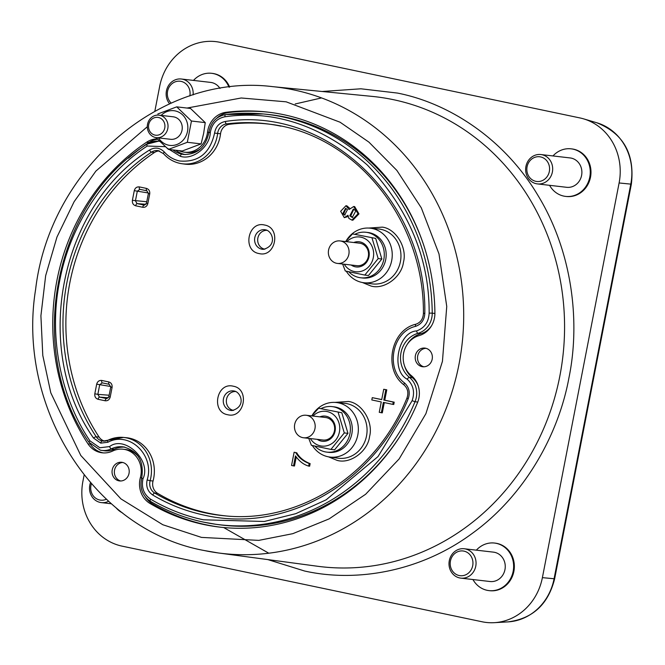 <?xml version="1.0" encoding="UTF-8"?>
<svg xmlns="http://www.w3.org/2000/svg" width="665" height="665" viewBox="0 0 665 665"><rect width="100%" height="100%" fill="white"/><g stroke="black" fill="none" stroke-linecap="round" stroke-linejoin="round"><path stroke-width="1" d="M322.101 91.496L360.912 88.794L397.479 93.075C449.257 103.225 504.502 139.035 537.96 195.444C572.124 251.337 580.595 321.328 568.941 377.828C558.575 434.594 524.635 495.674 472.275 533.388C420.371 571.867 356.083 582.565 304.578 571.011L267.829 559.589M210.273 132.568L208.885 132.401C205.817 147.048 197.563 154.413 184.114 154.488A24.863 22.71 96.6 0 1 181.786 154.139A2.344 0.948 101.9 0 0 180.406 156.325C192.775 160.415 209.932 146.774 210.273 132.568C211.911 123.698 216.798 118.428 224.953 116.774C274.72 109.7 322.209 125.818 367.429 165.128C408.85 209.118 429.424 258.452 429.149 313.115C428.651 322.126 424.461 328.069 416.573 330.937C398.052 331.901 390.488 370.821 407.196 379.183C413.389 385.01 415.035 392.175 412.125 400.687L378.003 456.589L326.158 499.822L295.792 513.663L264.288 521.485L203.407 519.797C184.795 515.865 167.206 508.991 150.614 499.182C143.723 494.369 141.188 487.536 142.992 478.7C151.828 460.712 124.87 434.794 109.575 446.572L99.891 447.769L89.975 440.87C63.034 401.402 47.597 340.247 59.642 281.054C70.648 221.644 107.722 171.528 147.281 146.026L165.377 146.682M107.722 440.346A10.773 9.842 96.6 0 1 103.183 441.086A10.773 9.842 96.6 0 1 102.177 440.937A2.344 0.948 101.9 0 0 100.789 443.131L93.507 438.052C31.421 349.591 59.235 206.507 149.484 150.049C154.92 146.948 159.866 147.605 164.33 152.002C168.353 156.591 173.415 159.583 179.5 160.972C198.353 162.617 210.04 153.324 214.571 133.083L217.638 133.441A10.773 9.842 96.6 0 1 226.491 123.906A197.139 180.09 96.6 0 1 269.491 124.172A197.139 180.09 96.6 0 1 280.879 126.15M153.041 481.044A10.715 9.792 -83.4 0 0 157.622 493.339L154.737 493.064A197.139 180.09 96.6 0 0 205.693 512.956A197.139 180.09 96.6 0 0 224.097 515.749C298.992 524.012 376.415 474.236 406.972 398.011L408.194 398.8C374.561 482.366 285.95 533.995 204.305 515.151C185.884 511.219 168.694 504.511 152.742 495.018A2.344 0.881 -59.3 0 1 154.737 493.064A10.773 9.842 96.6 0 1 150.132 480.695L153.041 481.044A34.347 31.38 -83.4 0 0 126.292 437.695L123.432 437.42A34.289 31.322 -83.4 0 0 108.029 440.213A2.344 0.831 -115.5 0 0 107.846 440.238A2.344 0.831 -115.5 0 0 107.913 442.25L100.789 443.131M334.819 402.4L348.443 401.477C362.018 403.015 373.555 422.159 369.557 436.539C367.87 451.402 350.089 464.394 337.005 460.33L328.51 456.847M368.709 228.053L382.333 227.139C395.908 228.669 407.446 247.821 403.447 262.201C401.76 277.064 383.979 290.056 370.895 285.992L362.4 282.509M259.034 253.556C242.102 250.83 247.962 220.697 264.579 225.028C281.511 227.746 275.659 257.887 259.034 253.556M227.704 414.736C210.772 412.017 216.624 381.876 233.249 386.207C250.181 388.934 244.329 419.066 227.704 414.736M552.981 155.942A23.94 21.87 96.6 0 1 571.119 148.835A23.94 21.87 96.6 0 1 572.931 149.126A23.94 21.87 96.6 0 1 589.955 176.125A23.94 21.87 96.6 0 1 565.607 196.399A23.94 21.87 96.6 0 1 563.795 196.1A23.94 21.87 96.6 0 1 549.573 185.319M571.119 148.835L571.842 148.918A23.94 21.87 96.6 0 1 573.654 149.209A23.94 21.87 96.6 0 1 590.678 176.208A23.94 21.87 96.6 0 1 566.331 196.483L565.607 196.399M193.49 80.415A23.94 21.87 96.6 0 1 211.628 73.308A23.94 21.87 96.6 0 1 213.432 73.599A23.94 21.87 96.6 0 1 228.984 87.173M211.628 73.308L212.351 73.391A23.94 21.87 96.6 0 1 214.155 73.682A23.94 21.87 96.6 0 1 229.641 87.09M476.356 550.163A23.94 21.87 96.6 0 1 494.494 543.047A23.94 21.87 96.6 0 1 496.298 543.347A23.94 21.87 96.6 0 1 513.33 570.346A23.94 21.87 96.6 0 1 488.975 590.611A23.94 21.87 96.6 0 1 487.171 590.321A23.94 21.87 96.6 0 1 472.948 579.539M494.494 543.047L495.217 543.13A23.94 21.87 96.6 0 1 497.021 543.43A23.94 21.87 96.6 0 1 514.045 570.429A23.94 21.87 96.6 0 1 489.698 590.695L488.975 590.611M122.651 513.014A23.94 21.87 96.6 0 1 116.051 507.769M176.724 106.857L190.514 108.462L205.244 122.626L203.656 133.316L201.113 143.898L182.243 151.005L168.453 149.401L187.322 142.293L191.453 121.022L176.724 106.857L157.854 113.964M178.777 150.598A22.535 20.582 -83.4 0 0 184.479 152.194A22.535 20.582 -83.4 0 0 207.513 132.235A22.535 20.582 96.6 0 1 226.034 112.302A208.893 190.83 96.6 0 1 267.887 112.111A208.893 190.83 96.6 0 1 283.664 114.679A208.893 190.83 96.6 0 1 434.902 313.14A22.535 20.582 96.6 0 1 419.041 335.634A22.535 20.582 -83.4 0 0 403.63 353.19A22.535 20.582 -83.4 0 0 411.278 375.584A22.535 20.582 96.6 0 1 417.495 402.716A208.893 190.83 96.6 0 1 219.774 527.121A208.893 190.83 96.6 0 1 149.999 503.471A22.535 20.582 96.6 0 1 140.373 477.62A22.535 20.582 -83.4 0 0 124.929 449.507A22.535 20.582 -83.4 0 0 123.225 449.224A22.535 20.582 -83.4 0 0 112.701 451.02A22.535 20.582 96.6 0 1 102.186 452.807A22.535 20.582 96.6 0 1 100.481 452.533A22.535 20.582 96.6 0 1 87.963 443.821L90.274 444.087A22.535 20.582 -83.4 0 0 102.792 452.799A22.535 20.582 -83.4 0 0 103.341 452.907M138.528 456.797A22.535 20.582 -83.4 0 0 127.239 449.773A22.535 20.582 -83.4 0 0 125.544 449.498L123.225 449.224M269.042 112.252A208.893 190.83 -83.4 0 0 228.344 112.568A22.535 20.582 -83.4 0 0 216.782 118.22M425.575 348.211A9.385 8.579 96.6 0 1 432.25 358.801A9.385 8.579 96.6 0 1 422.707 366.748A9.385 8.579 96.6 0 1 421.992 366.631A9.385 8.579 96.6 0 1 415.317 356.041A9.385 8.579 96.6 0 1 424.869 348.094A9.385 8.579 96.6 0 1 425.575 348.211M122.427 462.399A9.385 8.579 96.6 0 1 129.101 472.99A9.385 8.579 96.6 0 1 119.55 480.936A9.385 8.579 96.6 0 1 118.844 480.82A9.385 8.579 96.6 0 1 112.169 470.23A9.385 8.579 96.6 0 1 121.712 462.283A9.385 8.579 96.6 0 1 122.427 462.399M537.453 183.914L566.663 187.306A14.788 13.508 -83.4 0 0 581.7 174.787A14.788 13.508 -83.4 0 0 571.185 158.104A14.788 13.508 -83.4 0 0 570.063 157.929L540.861 154.538A14.788 13.508 96.6 0 1 541.975 154.721A14.788 13.508 96.6 0 1 552.49 171.395A14.788 13.508 96.6 0 1 537.453 183.914A14.788 13.508 96.6 0 1 536.339 183.731A14.788 13.508 96.6 0 1 525.824 167.056A14.788 13.508 96.6 0 1 540.861 154.538M220.015 88.47A14.788 13.508 -83.4 0 0 211.686 82.576A14.788 13.508 -83.4 0 0 210.572 82.394L181.362 79.01A14.788 13.508 96.6 0 1 182.484 79.193A14.788 13.508 96.6 0 1 193.116 94.912M169.633 103.831A14.788 13.508 96.6 0 1 167.671 87.14A14.788 13.508 96.6 0 1 181.362 79.01M460.828 578.134L490.03 581.518A14.788 13.508 -83.4 0 0 505.068 568.999A14.788 13.508 -83.4 0 0 494.552 552.324A14.788 13.508 -83.4 0 0 493.438 552.141L464.228 548.758A14.788 13.508 96.6 0 1 465.35 548.933A14.788 13.508 96.6 0 1 475.866 565.616A14.788 13.508 96.6 0 1 460.828 578.134A14.788 13.508 96.6 0 1 459.706 577.952A14.788 13.508 96.6 0 1 449.191 561.277A14.788 13.508 96.6 0 1 464.228 548.758M108.561 501.269A14.788 13.508 96.6 0 1 101.329 502.607A14.788 13.508 96.6 0 1 100.216 502.424A14.788 13.508 96.6 0 1 90.473 482.724M161.146 115.402A17.456 15.952 96.6 0 1 175.228 110.922A17.456 15.952 96.6 0 1 187.513 131.329A17.456 15.952 96.6 0 1 168.569 145.178A17.456 15.952 96.6 0 1 158.544 137.904M155.951 137.597L168.453 149.401M114.222 449.216L111.346 448.825A24.863 22.71 96.6 0 1 123.399 446.905A24.863 22.71 96.6 0 1 124.829 447.154A24.796 22.652 -83.4 0 0 114.222 449.216A20.266 18.512 96.6 0 1 104.397 450.779L101.554 450.388A20.208 18.462 96.6 0 1 100.382 450.188M535.832 181.321A12.444 11.363 96.6 0 1 527.079 166.782A12.444 11.363 96.6 0 1 540.579 156.915A12.444 11.363 96.6 0 1 549.34 171.454A12.444 11.363 96.6 0 1 535.832 181.321M171.238 103.125A12.444 11.363 96.6 0 1 168.536 88.262A12.444 11.363 96.6 0 1 181.088 81.388A12.444 11.363 96.6 0 1 189.833 95.96M459.207 575.541A12.444 11.363 96.6 0 1 450.446 560.994A12.444 11.363 96.6 0 1 463.954 551.127A12.444 11.363 96.6 0 1 472.707 565.674A12.444 11.363 96.6 0 1 459.207 575.541M106.35 499.224A12.444 11.363 96.6 0 1 99.717 500.005A12.444 11.363 96.6 0 1 91.396 483.788M155.51 137.514A11.33 10.349 96.6 0 1 147.455 124.737A11.33 10.349 96.6 0 1 158.977 115.153A11.33 10.349 96.6 0 1 159.833 115.286A11.33 10.349 96.6 0 1 167.888 128.062A11.33 10.349 96.6 0 1 156.366 137.655A11.33 10.349 96.6 0 1 155.51 137.514M158.977 115.153L173.199 116.799A11.33 10.349 96.6 0 1 174.055 116.94A11.33 10.349 96.6 0 1 182.11 129.717A11.33 10.349 96.6 0 1 170.597 139.301L156.366 137.655M155.012 135.103A8.978 8.204 96.6 0 1 148.694 124.604A8.978 8.204 96.6 0 1 158.436 117.481A8.978 8.204 96.6 0 1 164.762 127.979A8.978 8.204 96.6 0 1 155.012 135.103M270.921 124.372A197.073 180.04 -83.4 0 0 229.35 124.297A10.715 9.792 -83.4 0 0 220.547 133.781L217.638 133.441A34.289 31.322 -83.4 0 1 181.969 163.731L184.82 164.122A34.347 31.38 -83.4 0 0 220.547 133.781M159.359 150.93A10.715 9.792 -83.4 0 0 154.405 152.534A197.073 180.04 -83.4 0 0 99.093 437.063A10.715 9.792 -83.4 0 0 104.613 441.103M312.334 415.068A27.465 25.087 96.6 0 1 335.916 402.475A27.465 25.087 96.6 0 1 338.477 402.865A27.465 25.087 96.6 0 1 357.961 434.095A27.465 25.087 96.6 0 1 329.591 457.021A27.465 25.087 96.6 0 1 328.003 456.747A27.465 25.087 96.6 0 1 312.367 445.533M346.224 240.73A27.465 25.087 96.6 0 1 369.807 228.137A27.465 25.087 96.6 0 1 372.367 228.519A27.465 25.087 96.6 0 1 391.851 259.757A27.465 25.087 96.6 0 1 363.481 282.683A27.465 25.087 96.6 0 1 361.893 282.409A27.465 25.087 96.6 0 1 346.257 271.195M267.072 230.348A9.493 8.67 -83.4 0 0 257.771 238.627A9.493 8.67 -83.4 0 0 264.545 249.134A9.493 8.67 -83.4 0 0 264.894 249.192M235.743 391.535A9.493 8.67 -83.4 0 0 226.433 399.815A9.493 8.67 -83.4 0 0 233.216 410.313A9.493 8.67 -83.4 0 0 233.556 410.38M321.187 408.526A22.909 20.931 96.6 0 1 332.084 406.606A22.909 20.931 96.6 0 1 333.813 406.889A22.909 20.931 96.6 0 1 350.106 432.724A22.909 20.931 96.6 0 1 326.806 452.117A22.909 20.931 96.6 0 1 325.077 451.834A22.909 20.931 96.6 0 1 314.819 446.074M326.806 452.117L328.709 452.341A22.909 20.931 -83.4 0 0 352.001 432.94A22.909 20.931 -83.4 0 0 335.717 407.113A22.909 20.931 -83.4 0 0 333.98 406.83L332.084 406.606M355.077 234.188A22.909 20.931 96.6 0 1 365.974 232.268A22.909 20.931 96.6 0 1 367.703 232.55A22.909 20.931 96.6 0 1 383.996 258.386A22.909 20.931 96.6 0 1 360.696 277.779A22.909 20.931 96.6 0 1 358.967 277.496A22.909 20.931 96.6 0 1 348.701 271.736M360.696 277.779L362.591 278.003A22.909 20.931 -83.4 0 0 385.891 258.602A22.909 20.931 -83.4 0 0 369.599 232.767A22.909 20.931 -83.4 0 0 367.87 232.492L365.974 232.268M318.61 408.227L341.81 412.749L318.61 408.227L311.644 415.899M352.5 233.889L375.692 238.411L352.5 233.889L345.534 241.561M312.966 416.049A17.498 15.985 96.6 0 1 327.097 411.544A17.498 15.985 96.6 0 1 339.408 431.992A17.498 15.985 96.6 0 1 320.422 445.866A17.498 15.985 96.6 0 1 310.356 438.551M308.743 438.368L311.403 445.317L330.929 449.415L344.295 432.923L338.136 412.325M346.847 241.711A17.498 15.985 96.6 0 1 360.979 237.197A17.498 15.985 96.6 0 1 373.298 257.654A17.498 15.985 96.6 0 1 354.312 271.528A17.498 15.985 96.6 0 1 344.246 264.213M342.633 264.03L345.285 270.979L364.819 275.077L378.185 258.585L372.026 237.987M317.296 439.357A12.677 11.579 -83.4 0 0 321.345 441.136A12.677 11.579 -83.4 0 0 335.094 431.086A12.677 11.579 -83.4 0 0 326.174 416.265A12.677 11.579 -83.4 0 0 319.907 416.855M303.523 437.761L322.999 440.022A11.33 10.349 -83.4 0 0 334.52 430.43A11.33 10.349 -83.4 0 0 326.465 417.653A11.33 10.349 -83.4 0 0 325.609 417.512L306.133 415.259A11.33 10.349 96.6 0 1 306.989 415.392A11.33 10.349 96.6 0 1 315.044 428.169A11.33 10.349 96.6 0 1 303.523 437.761A11.33 10.349 96.6 0 1 302.666 437.62A11.33 10.349 96.6 0 1 294.612 424.844A11.33 10.349 96.6 0 1 306.133 415.259M351.178 265.019A12.677 11.579 -83.4 0 0 355.226 266.798A12.677 11.579 -83.4 0 0 368.984 256.748A12.677 11.579 -83.4 0 0 360.064 241.927A12.677 11.579 -83.4 0 0 353.788 242.517M337.413 263.423L356.889 265.676A11.33 10.349 -83.4 0 0 368.41 256.091A11.33 10.349 -83.4 0 0 360.347 243.315A11.33 10.349 -83.4 0 0 359.499 243.174L340.023 240.921A11.33 10.349 96.6 0 1 340.879 241.054A11.33 10.349 96.6 0 1 348.934 253.831A11.33 10.349 96.6 0 1 337.413 263.423A11.33 10.349 96.6 0 1 336.557 263.282A11.33 10.349 96.6 0 1 328.502 250.506A11.33 10.349 96.6 0 1 340.023 240.921M378.185 258.585L381.851 259.009L368.485 275.501L364.819 275.077M375.692 238.411L381.851 259.009M344.295 432.923L347.97 433.347L334.595 449.839L330.929 449.415M341.81 412.749L347.97 433.347M352.733 217.513L350.738 215.892L353.822 209.176M345.11 215.069L343.697 213.798L346.024 208.436M355.85 210.822L352.259 217.497L349.79 215.784L353.339 209.084L355.85 210.822M347.446 209.683L344.636 215.061L342.749 213.681L345.551 208.336L347.446 209.683M308.685 466.099C303.606 464.619 299.2 461.211 295.476 455.882L293.531 465.891L291.553 465.475L294.121 452.242L295.726 452.574C298.568 457.528 303.057 461.169 309.192 463.522L308.685 466.099L309.632 466.215L310.139 463.63L309.192 463.522M349.075 209.517L353.705 206.499L358.019 213.773L351.918 220.107L348.909 218.444L347.961 215.252L344.287 217.654L340.671 211.262L345.933 205.734L349.075 209.517M371.81 399.956L381.261 401.943L379.25 412.3L381.344 412.741L383.364 402.383L392.807 404.37L393.256 402.067L383.805 400.081L385.825 389.715L383.722 389.274L381.71 399.64L372.259 397.653L371.81 399.956M146.907 190.805A2.344 0.948 -78.1 0 1 146.882 190.805A2.344 0.948 -78.1 0 1 146.416 188.394C148.902 189.217 149.999 191.046 149.725 193.881L148.37 193.548L146.882 190.805L139.858 189.326A2.344 0.948 101.9 0 1 139.833 189.326L139.833 189.326A2.344 0.948 101.9 0 1 139.367 186.915L146.416 188.394M149.725 193.881L147.838 203.556L146.483 203.224L148.37 193.548M147.838 203.556C147.04 206.283 145.344 207.53 142.751 207.281A2.344 0.948 -78.1 0 1 144.13 205.086L144.629 205.119M142.751 207.281L135.702 205.801A2.344 0.948 -78.1 0 1 137.081 203.606L144.388 205.128L146.483 203.224M135.702 205.801C133.216 204.978 132.119 203.149 132.393 200.315L146.774 201.753M132.393 200.315L134.28 190.639L137.306 191.188L139.858 189.326M296.233 457.005L294.479 465.999L293.531 465.891M295.726 452.574L294.121 452.242M296.673 452.69C299.516 457.636 304.005 461.286 310.139 463.63M353.705 206.499L354.653 206.607L358.967 213.881L352.866 220.215L351.918 220.107M348.103 216.566L344.287 217.654M345.933 205.734L346.881 205.842L349.773 208.353M384.295 402.574L382.292 412.849L381.344 412.741M372.259 397.653L381.727 399.549M383.722 389.274L386.772 389.823L384.761 400.189L394.204 402.175L393.755 404.478L392.807 404.37M385.825 389.715L386.772 389.823M383.805 400.081L384.761 400.189M393.256 402.067L394.204 402.175M110.772 386.506L96.683 384.171C97.481 381.444 99.176 380.205 101.77 380.455A2.344 0.948 101.9 0 0 102.244 382.857L102.244 382.857A2.344 0.948 101.9 0 0 102.26 382.865L109.226 384.328A2.344 0.948 101.9 0 0 109.26 384.337M101.77 380.455L108.777 381.926A2.344 0.948 101.9 0 0 109.243 384.328L102.244 382.857L99.708 384.719L97.838 394.353L109.143 395.234M108.777 381.926C111.263 382.741 112.36 384.57 112.086 387.412L110.722 387.072L109.243 384.328M112.086 387.412L110.207 397.038L108.852 396.697L110.722 387.072M110.207 397.038C109.409 399.765 107.713 401.003 105.12 400.762A2.344 0.948 -78.1 0 1 106.491 398.568L106.999 398.601M105.12 400.762L98.112 399.291A2.344 0.948 -78.1 0 1 99.492 397.096L106.757 398.601L108.852 396.697M98.112 399.291C95.635 398.468 94.53 396.639 94.804 393.805L97.838 394.353L99.492 397.096L108.37 397.786M157.622 493.339A197.073 180.04 -83.4 0 0 225.526 515.874M152.742 495.018C147.672 491.485 145.801 486.464 147.14 479.964C155.095 455.392 129.309 430.596 107.913 442.25M214.571 133.083C215.759 126.55 219.359 122.676 225.352 121.471C327.679 105.394 426.772 200.672 424.819 313.265L423.422 313.398C424.245 219.176 354.861 134.014 269.491 124.172M424.819 313.265C424.461 319.89 421.377 324.254 415.575 326.357C392.25 331.561 385.01 368.792 404.569 382.998A2.344 0.823 129.1 0 0 404.037 384.935A2.344 0.823 129.1 0 0 404.204 385.002M401.627 433.696A206.632 188.76 96.6 0 1 218.677 524.668L215.826 524.278A206.566 188.71 96.6 0 1 203.897 522.208A206.566 188.71 96.6 0 1 150.506 501.36A2.344 0.881 -59.3 0 1 150.365 501.31A2.344 0.881 -59.3 0 1 150.614 499.182M175.851 150.257A24.796 22.652 -83.4 0 0 185.535 154.571M208.885 132.401C210.672 122.36 216.25 116.408 225.61 114.555A2.344 0.931 82.9 0 1 225.693 114.546A206.566 188.71 96.6 0 1 263.398 113.973L266.258 114.239A206.632 188.76 96.6 0 1 423.547 244.662M431.585 325.692A20.266 18.512 96.6 0 1 420.879 333.705A24.796 22.652 -83.4 0 0 407.096 344.595M404.603 366.091A24.796 22.652 -83.4 0 0 412.325 377.678A20.266 18.512 96.6 0 1 418.31 386.166M122.859 462.499A9.385 8.579 -83.4 0 0 114.422 470.887A9.385 8.579 -83.4 0 0 120.714 480.986M426.016 348.319A9.385 8.579 -83.4 0 0 417.578 356.706A9.385 8.579 -83.4 0 0 423.871 366.797M184.479 152.194L186.79 152.46A22.535 20.582 -83.4 0 0 201.104 148.328M157.563 139.259A22.535 20.582 -83.4 0 0 148.902 142.493A208.893 190.83 -83.4 0 0 128.453 158.187M145.477 497.088A22.535 20.582 -83.4 0 0 152.31 503.738A208.893 190.83 -83.4 0 0 220.93 527.245M191.453 121.022L205.244 122.626M187.322 142.293L201.113 143.898M87.963 443.821A208.893 190.83 96.6 0 1 146.591 142.227A22.535 20.582 96.6 0 1 157.173 138.86M84.123 475.059L82.942 481.119A55.627 50.814 -83.4 0 0 122.102 546.148L482.017 621.758A55.627 50.814 -83.4 0 0 494.228 622.681A55.627 50.814 -83.4 0 0 542.391 577.644L619.107 182.966A55.627 50.814 -83.4 0 0 583.596 118.86A55.627 50.814 -83.4 0 0 579.947 117.938L220.032 42.319A55.627 50.814 -83.4 0 0 159.658 86.442L154.845 111.205M272.525 86.633C160.947 72.826 49.667 168.802 35.602 289.508C16.426 408.019 94.779 530.354 204.03 550.495L218.453 552.972L317.479 566.248A236.541 216.092 -83.4 0 0 559.822 376.174A236.541 216.092 -83.4 0 0 393.306 99.659A236.541 216.092 -83.4 0 0 371.951 96.375L272.525 86.633A234.762 214.463 96.6 0 1 293.722 89.891A234.762 214.463 96.6 0 1 458.983 364.337A234.762 214.463 96.6 0 1 218.453 552.972A234.762 214.463 96.6 0 1 204.18 550.52M186.998 108.054L241.22 97.988L286.166 101.82L340.081 122.219L368.917 142.127L396.864 170.415L421.302 207.846L439 253.939L446.747 306.449L442.441 361.344L425.908 413.672L399.15 458.925L365.634 494.261L329.125 518.883L292.808 533.671L258.801 540.379L201.495 537.403L162.8 524.735L120.939 498.891L80.781 455.459L50.789 392.791L42.793 355.459L40.906 315.809L45.661 275.667L56.974 237.023L74.123 201.703L95.876 171.096L147.314 126.732M109.575 446.572A2.344 0.831 -115.5 0 0 111.346 448.825A20.208 18.462 96.6 0 1 101.554 450.388L100.357 450.18L88.96 442.275A2.344 0.648 -33.4 0 1 89.975 440.87M412.125 400.687L415.018 401.726A206.566 188.71 96.6 0 1 215.826 524.278L203.872 522.2C185.011 518.218 167.173 511.252 150.365 501.31C142.468 495.849 139.575 488.143 141.678 478.193L142.992 478.7M179.991 163.382A34.289 31.322 -83.4 0 0 181.969 163.731L179.966 163.382C173.532 161.977 168.046 158.736 163.515 153.665A2.344 0.74 138.6 0 1 164.33 152.002M329.591 457.021L338.111 458.193A27.647 25.253 -83.4 0 0 366.673 435.118A27.647 25.253 -83.4 0 0 347.055 403.672A27.647 25.253 -83.4 0 0 344.478 403.281L335.916 402.475M363.481 282.683L372.001 283.855A27.647 25.253 -83.4 0 0 400.563 260.78A27.647 25.253 -83.4 0 0 380.945 229.334A27.647 25.253 -83.4 0 0 378.36 228.943L369.807 228.137M261.727 249.159A9.85 9.002 96.6 0 1 254.795 237.646A9.85 9.002 96.6 0 1 265.485 229.832A9.85 9.002 96.6 0 1 265.784 229.899C272.068 230.954 277.912 245.235 263.531 249.333A9.85 9.002 96.6 0 1 261.727 249.159M230.398 410.347A9.85 9.002 96.6 0 1 223.457 398.834A9.85 9.002 96.6 0 1 234.155 391.02A9.85 9.002 96.6 0 1 234.454 391.087C240.738 392.142 246.582 406.423 232.201 410.521A9.85 9.002 96.6 0 1 230.398 410.347M140.373 477.62L141.778 477.786M228.344 112.568L226.034 112.302M229.35 124.297L226.491 123.906A2.344 0.931 82.9 0 1 225.352 121.471M154.405 152.534L151.52 152.144A10.773 9.842 96.6 0 1 157.971 150.614A10.773 9.842 96.6 0 1 158.594 150.722M146.001 204.305L137.081 203.606L135.427 200.863L137.306 191.188L148.42 192.983M349.79 215.784L350.738 215.892M342.749 213.681L343.697 213.798M134.28 190.639C135.078 187.912 136.774 186.674 139.367 186.915M94.804 393.805L96.683 384.171M147.14 479.964L150.132 480.695A34.289 31.322 -83.4 0 0 123.432 437.42L103.183 441.086M102.177 440.937A10.773 9.842 96.6 0 1 96.192 436.772A197.139 180.09 96.6 0 1 151.52 152.144A2.344 0.756 56.3 0 1 149.484 150.049M99.093 437.063L96.192 436.772A2.344 0.648 -33.4 0 0 93.507 438.052M415.575 326.357A2.344 0.898 -105.7 0 1 415.891 324.212A2.344 0.898 -105.7 0 1 416.024 324.196M404.569 382.998C409.125 387.279 410.338 392.55 408.194 398.8M166.749 147.904L180.406 156.325M89.16 442.375A2.344 0.648 -33.4 0 1 88.96 442.275C24.696 350.605 53.433 202.742 146.923 144.18A2.344 0.756 56.3 0 0 147.281 146.026M159.617 141.296L158.503 141.188A20.208 18.462 96.6 0 0 147.131 144.139A2.344 0.756 56.3 0 0 146.923 144.18L158.503 141.188A20.208 18.462 96.6 0 1 159.658 141.337M181.786 154.139A24.863 22.71 96.6 0 1 172.883 149.916M434.902 313.456L432.233 313.149A206.566 188.71 96.6 0 0 263.398 113.973L225.61 114.555A2.344 0.931 82.9 0 0 224.953 116.774M412.325 377.678L409.441 377.396A24.863 22.71 96.6 0 1 401.003 352.683A24.863 22.71 96.6 0 1 418.011 333.315A20.208 18.462 96.6 0 0 432.233 313.149L429.149 313.115M420.879 333.705L418.011 333.315A2.344 0.898 -105.7 0 1 416.573 330.937M417.753 402.059L415.018 401.726A20.208 18.462 96.6 0 0 409.441 377.396A2.344 0.823 129.1 0 0 407.196 379.183M542.391 577.644L554.643 578.799C548.218 604.352 532.657 618.716 507.977 621.891A53.233 48.628 -83.4 0 0 554.07 578.799L630.794 184.122L631.359 184.122C634.909 153.939 623.388 133.49 596.804 122.767L583.596 118.86M619.107 182.966L630.794 184.122A53.233 48.628 -83.4 0 0 596.804 122.767M148.902 142.493L146.591 142.227M208.893 132.393L207.513 132.235M152.31 503.738L149.999 503.471M321.569 97.921L295.218 103.964M223.706 527.561L268.785 553.214M146.882 190.805L139.833 189.326M157.971 150.614L163.515 153.665M406.972 398.011C408.759 392.757 407.778 388.393 404.037 384.935C383.015 369.624 390.746 329.865 415.891 324.212C420.579 322.558 423.09 318.951 423.422 313.398M123.399 446.905C138.162 450.961 144.255 461.385 141.678 478.193M111.354 503.762L101.329 502.607M554.643 578.799L631.359 184.122M507.977 621.891L494.228 622.681"/></g></svg>
